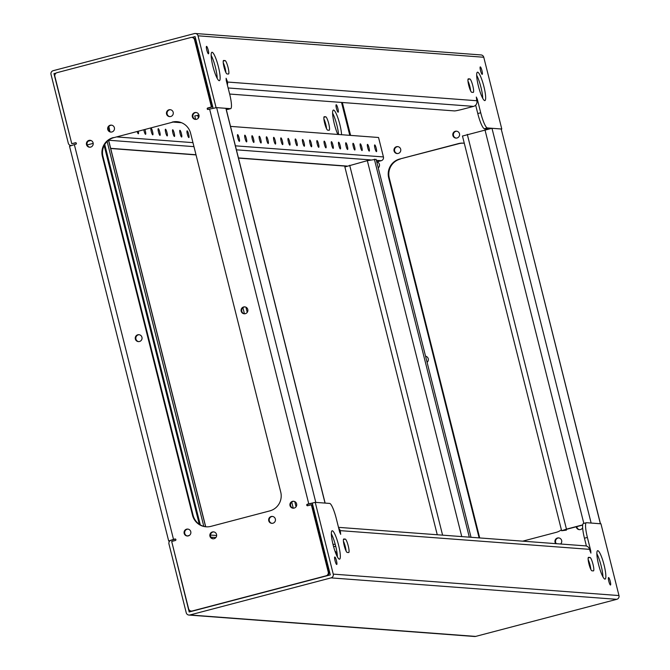 <?xml version="1.0" encoding="UTF-8"?>
<svg xmlns="http://www.w3.org/2000/svg" width="670" height="670" viewBox="0 0 670 670"><rect width="100%" height="100%" fill="white"/><g stroke="black" fill="none" stroke-linecap="round" stroke-linejoin="round"><path stroke-width="1" d="M338.492 527.349L585.463 545.874A4.631 4.548 94.3 0 1 589.525 549.341L590.898 553.11L590.764 550.899L587.389 537.441L584.449 538.211L586.418 546.058M331.064 577.883L189.928 614.968L475.658 636.408L616.785 599.323L331.064 577.883A3.09 3.032 -85.7 0 0 333.25 574.123L315.227 502.349L329.657 503.43A15.444 2.739 75.3 0 1 336.298 518.605L339.673 532.055L340.695 534.333L340.167 530.632A4.631 4.548 -85.7 0 0 338.727 528.27M337.035 556.184A3.476 0.62 75.3 0 0 335.234 551.276A3.476 0.62 75.3 0 0 335.193 551.284A3.476 0.62 75.3 0 0 335.075 551.41M331.34 533.839A14.673 2.605 -104.7 0 1 335.645 545.95A14.673 2.605 -104.7 0 1 337.404 556.887M333.099 544.769A14.673 2.605 -104.7 0 1 332.111 530.782A14.673 2.605 -104.7 0 1 338.584 545.179A14.673 2.605 -104.7 0 1 339.573 559.165A14.673 2.605 -104.7 0 1 333.099 544.769M335.042 560.69A3.861 0.687 -104.7 0 1 334.782 557.005A3.861 0.687 -104.7 0 1 336.491 560.798A3.861 0.687 -104.7 0 1 336.75 564.475A3.861 0.687 -104.7 0 1 335.042 560.69M588.168 559.584A6.951 1.231 -104.7 0 1 590.052 565.044A6.951 1.231 -104.7 0 1 590.84 569.425M592.992 564.274A6.951 1.231 -104.7 0 1 593.461 570.899A6.951 1.231 -104.7 0 1 593.385 570.899L591.945 570.798A6.951 1.231 -104.7 0 1 589.005 564.173A6.951 1.231 -104.7 0 1 588.486 557.34A6.951 1.231 -104.7 0 1 588.562 557.34L590.002 557.448A6.951 1.231 -104.7 0 1 592.992 564.274M608.795 581.225A3.861 0.687 -104.7 0 1 608.536 577.548A3.861 0.687 -104.7 0 1 610.236 581.334A3.861 0.687 -104.7 0 1 610.496 585.019A3.861 0.687 -104.7 0 1 608.795 581.225M596.87 553.763A14.673 2.605 -104.7 0 1 601.166 565.874A14.673 2.605 -104.7 0 1 602.925 576.811M598.62 564.693A14.673 2.605 -104.7 0 1 597.632 550.707A14.673 2.605 -104.7 0 1 604.106 565.103A14.673 2.605 -104.7 0 1 605.094 579.089A14.673 2.605 -104.7 0 1 598.62 564.693M343.425 541.218A6.951 1.231 -104.7 0 1 345.31 546.678A6.951 1.231 -104.7 0 1 346.105 551.058M348.249 545.908A6.951 1.231 -104.7 0 1 348.718 552.532A6.951 1.231 -104.7 0 1 348.643 552.541L347.202 552.432A6.951 1.231 -104.7 0 1 344.263 545.807A6.951 1.231 -104.7 0 1 343.743 538.981A6.951 1.231 -104.7 0 1 343.819 538.973L345.259 539.082A6.951 1.231 -104.7 0 1 348.249 545.908M587.389 537.441A15.444 2.739 75.3 0 1 586.351 522.717A15.444 2.739 75.3 0 1 586.518 522.709L600.948 523.789L618.98 595.563L333.25 574.123M584.449 538.211A15.444 2.739 -104.7 0 1 583.411 523.496A15.444 2.739 -104.7 0 1 583.578 523.479M172.106 543.144L189.183 611.978L330.31 574.894L312.287 503.12L315.227 502.349M189.359 535.422L187.273 535.966M171.671 540.229L175.515 539.057L171.152 540.204A3.09 3.032 94.3 0 0 168.957 543.965L186.235 612.749A3.09 3.032 94.3 0 0 188.948 615.06L474.67 636.5A3.09 3.032 94.3 0 0 475.658 636.408M189.928 614.968A3.09 3.032 94.3 0 1 188.948 615.06M616.785 599.323A3.09 3.032 -85.7 0 0 618.98 595.563M327.287 565.982L328.091 566.041M327.035 564.969L327.831 565.028M318.685 531.737A7.722 0.461 -14.1 0 1 319.397 531.461M332.395 536.025L331.474 535.958M320.319 535.121L319.523 535.062M320.151 534.451A7.722 0.461 165.9 0 0 319.439 534.727M271.199 516.511A3.476 3.417 -85.7 0 0 271.786 523.337A3.476 3.417 -85.7 0 0 275.445 519.56A3.476 3.417 -85.7 0 0 271.199 516.511M272.07 523.354A3.476 3.417 94.3 0 1 272.59 516.444M212.39 531.963A3.476 3.417 -85.7 0 0 212.976 538.789A3.476 3.417 -85.7 0 0 216.645 535.012A3.476 3.417 -85.7 0 0 212.39 531.963M213.269 538.797A3.476 3.417 94.3 0 1 213.789 531.896M110.232 125.231A3.476 3.417 -85.7 0 0 110.818 132.065A3.476 3.417 -85.7 0 0 114.478 128.288A3.476 3.417 -85.7 0 0 110.232 125.231M111.103 132.074A3.476 3.417 94.3 0 1 111.622 125.164M169.033 109.78A3.476 3.417 -85.7 0 0 169.619 116.614A3.476 3.417 -85.7 0 0 173.279 112.836A3.476 3.417 -85.7 0 0 169.033 109.78M169.912 116.622A3.476 3.417 94.3 0 1 170.431 109.713M186.62 529.174A3.476 3.417 -85.7 0 0 187.206 536A3.476 3.417 -85.7 0 0 190.866 532.223A3.476 3.417 -85.7 0 0 186.62 529.174M187.491 536.008A3.476 3.417 94.3 0 1 188.01 529.107M88.959 140.39A3.476 3.417 -85.7 0 0 89.546 147.216A3.476 3.417 -85.7 0 0 93.205 143.439A3.476 3.417 -85.7 0 0 88.959 140.39M89.839 147.224A3.476 3.417 94.3 0 1 90.358 140.323M292.472 501.361A3.476 3.417 -85.7 0 0 293.05 508.187A3.476 3.417 -85.7 0 0 296.718 504.409A3.476 3.417 -85.7 0 0 292.472 501.361M293.343 508.195A3.476 3.417 94.3 0 1 293.862 501.294M194.811 112.577A3.476 3.417 -85.7 0 0 195.397 119.402A3.476 3.417 -85.7 0 0 199.057 115.625A3.476 3.417 -85.7 0 0 194.811 112.577M195.69 119.411A3.476 3.417 94.3 0 1 196.201 112.51M243.637 306.969A3.476 3.417 -85.7 0 0 244.223 313.795A3.476 3.417 -85.7 0 0 247.883 310.017A3.476 3.417 -85.7 0 0 243.637 306.969M244.516 313.803A3.476 3.417 94.3 0 1 245.036 306.902M137.794 334.782A3.476 3.417 -85.7 0 0 138.372 341.608A3.476 3.417 -85.7 0 0 142.04 337.831A3.476 3.417 -85.7 0 0 137.794 334.782M138.665 341.616A3.476 3.417 94.3 0 1 139.184 334.715M199.007 115.24L194.744 115.918L195.623 119.402M242.909 307.681L244.45 313.795M291.743 502.073L293.276 508.187M203.806 526.352L107.133 141.479M93.205 143.372L87.167 144.963M312.379 506.604L313.108 506.411M312.421 506.788L313.158 506.595M169.686 541.084L168.673 540.983L69.521 146.219L74.353 144.62L173.513 539.392L174.987 538.998A0.771 0.762 94.3 0 1 175.925 539.677A0.771 0.762 94.3 0 1 175.356 540.497L171.688 541.461L188.588 608.754A3.09 3.032 -85.7 0 0 192.273 610.973L326.055 575.815A3.09 3.032 -85.7 0 0 328.25 572.054L311.349 504.77L307.672 505.733A0.771 0.762 94.3 0 1 306.726 505.054A0.771 0.762 94.3 0 1 307.296 504.234L308.769 503.848L209.609 109.084L208.136 109.47A0.771 0.762 94.3 0 1 207.198 108.791A0.771 0.762 94.3 0 1 207.759 107.979L211.435 107.007L194.535 39.723A3.09 3.032 -85.7 0 0 190.841 37.503L57.059 72.653A3.09 3.032 -85.7 0 0 54.873 76.422L71.774 143.707L75.45 142.744A0.771 0.762 94.3 0 1 76.397 143.422A0.771 0.762 94.3 0 1 75.827 144.234L74.353 144.62M216.645 107.627L315.805 502.391L325.034 503.086L225.882 108.322L216.645 107.627L209.609 109.084M177.332 121.697A15.444 15.176 -85.7 0 0 172.709 122.166L113.908 137.618A15.444 15.176 -85.7 0 0 102.962 156.428L193.102 515.305A15.444 15.176 -85.7 0 0 206.36 526.821M328.25 572.054L328.828 572.096L311.927 504.812L311.349 504.77M328.828 572.096A3.09 3.032 94.3 0 1 326.633 575.865L326.055 575.815M192.273 610.973L326.633 575.865M192.851 611.015A3.09 3.032 94.3 0 1 191.871 611.107L191.293 611.057M71.774 143.707L75.978 142.802M191.829 37.411L192.407 37.453A3.09 3.032 94.3 0 1 195.112 39.764L194.535 39.723M208.186 109.461A0.771 0.762 94.3 0 1 208.337 108.021L212.013 107.058L195.112 39.764M307.723 505.716A0.771 0.762 94.3 0 1 307.873 504.284L312.312 503.22M172.709 122.166L113.908 137.618M172.131 122.116A15.444 15.176 94.3 0 1 190.59 133.213L280.738 492.09A15.444 15.176 94.3 0 1 269.792 510.9L210.983 526.352A15.444 15.176 94.3 0 1 192.524 515.264L193.102 515.305M102.962 156.428L102.384 156.386L192.524 515.264M102.384 156.386A15.444 15.176 94.3 0 1 113.331 137.568M212.013 107.058L211.435 107.007M173.513 539.392L168.673 540.983M314.439 502.559L308.769 503.848M197.684 115.139L198.404 117.995M245.915 307.17L247.23 312.387M294.75 501.562L296.056 506.78M200.305 524.886L104.755 144.486M227.339 84.814A4.631 4.548 -85.7 0 0 227.49 82.033L226.117 78.264L226.242 80.475L229.626 93.926A15.444 2.739 75.3 0 1 230.664 108.649L227.725 109.428A15.444 2.739 -104.7 0 1 227.557 109.436L226.234 109.336M488.036 128.983L484.418 128.715A15.444 2.739 -104.7 0 1 477.777 113.54L480.717 112.769L477.333 99.311L476.311 97.041L476.847 100.743A4.631 4.548 94.3 0 1 473.564 106.388L463.272 109.093A7.722 0.461 165.9 0 1 454.478 110.918L229.651 94.043M376.431 151.646A3.476 0.62 75.3 0 0 376.473 151.638A3.476 0.62 75.3 0 0 376.213 148.221A3.476 0.62 75.3 0 0 374.748 144.913A3.476 0.62 75.3 0 0 374.706 144.913A3.476 0.62 75.3 0 0 374.966 148.33A3.476 0.62 75.3 0 0 376.431 151.646M369.22 151.102A3.476 0.62 75.3 0 0 369.254 151.102A3.476 0.62 75.3 0 0 368.994 147.685A3.476 0.62 75.3 0 0 367.529 144.368A3.476 0.62 75.3 0 0 367.495 144.377A3.476 0.62 75.3 0 0 367.755 147.794A3.476 0.62 75.3 0 0 369.22 151.102M362.001 150.557A3.476 0.62 75.3 0 0 362.043 150.557A3.476 0.62 75.3 0 0 361.783 147.14A3.476 0.62 75.3 0 0 360.318 143.832A3.476 0.62 75.3 0 0 360.276 143.832A3.476 0.62 75.3 0 0 360.535 147.249A3.476 0.62 75.3 0 0 362.001 150.557M354.79 150.021A3.476 0.62 75.3 0 0 354.824 150.013A3.476 0.62 75.3 0 0 354.564 146.596A3.476 0.62 75.3 0 0 353.098 143.288A3.476 0.62 75.3 0 0 353.065 143.296A3.476 0.62 75.3 0 0 353.325 146.705A3.476 0.62 75.3 0 0 354.79 150.021M347.571 149.477A3.476 0.62 75.3 0 0 347.613 149.477A3.476 0.62 75.3 0 0 347.353 146.06A3.476 0.62 75.3 0 0 345.887 142.752A3.476 0.62 75.3 0 0 345.846 142.752A3.476 0.62 75.3 0 0 346.105 146.169A3.476 0.62 75.3 0 0 347.571 149.477M340.36 148.933A3.476 0.62 75.3 0 0 340.394 148.933A3.476 0.62 75.3 0 0 340.134 145.516A3.476 0.62 75.3 0 0 338.668 142.208A3.476 0.62 75.3 0 0 338.626 142.208A3.476 0.62 75.3 0 0 338.894 145.625A3.476 0.62 75.3 0 0 340.36 148.933M188.839 137.568A3.476 0.62 75.3 0 0 188.873 137.559A3.476 0.62 75.3 0 0 188.613 134.151A3.476 0.62 75.3 0 0 187.148 130.834A3.476 0.62 75.3 0 0 187.106 130.843A3.476 0.62 75.3 0 0 187.374 134.251A3.476 0.62 75.3 0 0 188.839 137.568M181.62 137.023A3.476 0.62 75.3 0 0 181.662 137.023A3.476 0.62 75.3 0 0 181.403 133.606A3.476 0.62 75.3 0 0 179.929 130.298A3.476 0.62 75.3 0 0 179.895 130.298A3.476 0.62 75.3 0 0 180.155 133.715A3.476 0.62 75.3 0 0 181.62 137.023M174.409 136.479A3.476 0.62 75.3 0 0 174.443 136.479A3.476 0.62 75.3 0 0 174.183 133.062A3.476 0.62 75.3 0 0 172.718 129.754A3.476 0.62 75.3 0 0 172.676 129.754A3.476 0.62 75.3 0 0 172.935 133.171A3.476 0.62 75.3 0 0 174.409 136.479M167.19 135.943A3.476 0.62 75.3 0 0 167.232 135.935A3.476 0.62 75.3 0 0 166.972 132.526A3.476 0.62 75.3 0 0 165.498 129.209A3.476 0.62 75.3 0 0 165.465 129.218A3.476 0.62 75.3 0 0 165.725 132.635A3.476 0.62 75.3 0 0 167.19 135.943M159.979 135.399A3.476 0.62 75.3 0 0 160.013 135.399A3.476 0.62 75.3 0 0 159.753 131.982A3.476 0.62 75.3 0 0 158.287 128.673A3.476 0.62 75.3 0 0 158.246 128.673A3.476 0.62 75.3 0 0 158.505 132.09A3.476 0.62 75.3 0 0 159.979 135.399M152.76 134.863A3.476 0.62 75.3 0 0 152.802 134.854A3.476 0.62 75.3 0 0 152.542 131.437A3.476 0.62 75.3 0 0 151.068 128.129A3.476 0.62 75.3 0 0 151.035 128.129A3.476 0.62 75.3 0 0 151.294 131.546A3.476 0.62 75.3 0 0 152.76 134.863M143.799 129.762A3.476 0.62 75.3 0 0 145.549 134.318A3.476 0.62 75.3 0 0 145.583 134.31A3.476 0.62 75.3 0 0 144.896 129.469M137.157 131.504A3.476 0.62 75.3 0 0 138.33 133.774A3.476 0.62 75.3 0 0 138.372 133.774A3.476 0.62 75.3 0 0 138.305 131.203M109.637 131.446A3.476 0.62 75.3 0 0 108.808 126.73M246.56 141.898A3.476 0.62 75.3 0 0 246.602 141.898A3.476 0.62 75.3 0 0 246.342 138.481A3.476 0.62 75.3 0 0 244.868 135.164A3.476 0.62 75.3 0 0 244.835 135.173A3.476 0.62 75.3 0 0 245.094 138.589A3.476 0.62 75.3 0 0 246.56 141.898M253.779 142.442A3.476 0.62 75.3 0 0 253.813 142.434A3.476 0.62 75.3 0 0 253.553 139.017A3.476 0.62 75.3 0 0 252.088 135.708A3.476 0.62 75.3 0 0 252.046 135.717A3.476 0.62 75.3 0 0 252.305 139.126A3.476 0.62 75.3 0 0 253.779 142.442M260.99 142.978A3.476 0.62 75.3 0 0 261.032 142.978A3.476 0.62 75.3 0 0 260.772 139.561A3.476 0.62 75.3 0 0 259.298 136.253A3.476 0.62 75.3 0 0 259.265 136.253A3.476 0.62 75.3 0 0 259.524 139.67A3.476 0.62 75.3 0 0 260.99 142.978M268.209 143.522A3.476 0.62 75.3 0 0 268.243 143.514A3.476 0.62 75.3 0 0 267.983 140.105A3.476 0.62 75.3 0 0 266.518 136.789A3.476 0.62 75.3 0 0 266.476 136.797A3.476 0.62 75.3 0 0 266.735 140.214A3.476 0.62 75.3 0 0 268.209 143.522M275.42 144.067A3.476 0.62 75.3 0 0 275.462 144.058A3.476 0.62 75.3 0 0 275.203 140.641A3.476 0.62 75.3 0 0 273.728 137.333A3.476 0.62 75.3 0 0 273.695 137.333A3.476 0.62 75.3 0 0 273.955 140.75A3.476 0.62 75.3 0 0 275.42 144.067M282.639 144.603A3.476 0.62 75.3 0 0 282.673 144.603A3.476 0.62 75.3 0 0 282.413 141.186A3.476 0.62 75.3 0 0 280.948 137.878A3.476 0.62 75.3 0 0 280.906 137.878A3.476 0.62 75.3 0 0 281.166 141.295A3.476 0.62 75.3 0 0 282.639 144.603M289.85 145.147A3.476 0.62 75.3 0 0 289.892 145.139A3.476 0.62 75.3 0 0 289.633 141.73A3.476 0.62 75.3 0 0 288.159 138.414A3.476 0.62 75.3 0 0 288.125 138.422A3.476 0.62 75.3 0 0 288.385 141.839A3.476 0.62 75.3 0 0 289.85 145.147M297.07 145.683A3.476 0.62 75.3 0 0 297.103 145.683A3.476 0.62 75.3 0 0 296.844 142.266A3.476 0.62 75.3 0 0 295.378 138.958A3.476 0.62 75.3 0 0 295.336 138.958A3.476 0.62 75.3 0 0 295.596 142.375A3.476 0.62 75.3 0 0 297.07 145.683M304.281 146.227A3.476 0.62 75.3 0 0 304.322 146.227A3.476 0.62 75.3 0 0 304.063 142.811A3.476 0.62 75.3 0 0 302.589 139.502A3.476 0.62 75.3 0 0 302.555 139.502A3.476 0.62 75.3 0 0 302.815 142.919A3.476 0.62 75.3 0 0 304.281 146.227M311.5 146.772A3.476 0.62 75.3 0 0 311.533 146.764A3.476 0.62 75.3 0 0 311.274 143.355A3.476 0.62 75.3 0 0 309.808 140.038A3.476 0.62 75.3 0 0 309.766 140.047A3.476 0.62 75.3 0 0 310.026 143.455A3.476 0.62 75.3 0 0 311.5 146.772M318.711 147.308A3.476 0.62 75.3 0 0 318.753 147.308A3.476 0.62 75.3 0 0 318.493 143.891A3.476 0.62 75.3 0 0 317.019 140.583A3.476 0.62 75.3 0 0 316.985 140.583A3.476 0.62 75.3 0 0 317.245 144A3.476 0.62 75.3 0 0 318.711 147.308M325.93 147.852A3.476 0.62 75.3 0 0 325.963 147.852A3.476 0.62 75.3 0 0 325.704 144.435A3.476 0.62 75.3 0 0 324.238 141.127A3.476 0.62 75.3 0 0 324.196 141.127A3.476 0.62 75.3 0 0 324.456 144.544A3.476 0.62 75.3 0 0 325.93 147.852M333.141 148.397A3.476 0.62 75.3 0 0 333.183 148.388A3.476 0.62 75.3 0 0 332.923 144.971A3.476 0.62 75.3 0 0 331.457 141.663A3.476 0.62 75.3 0 0 331.416 141.672A3.476 0.62 75.3 0 0 331.675 145.08A3.476 0.62 75.3 0 0 333.141 148.397M239.349 141.353A3.476 0.62 75.3 0 0 239.383 141.353A3.476 0.62 75.3 0 0 239.123 137.936A3.476 0.62 75.3 0 0 237.657 134.628A3.476 0.62 75.3 0 0 237.616 134.628A3.476 0.62 75.3 0 0 237.875 138.045A3.476 0.62 75.3 0 0 239.349 141.353M332.596 113.113A14.673 2.605 -104.7 0 1 336.901 125.231A14.673 2.605 -104.7 0 1 338.568 134.494M337.814 134.436A14.673 2.605 -104.7 0 1 334.355 124.051A14.673 2.605 -104.7 0 1 333.367 110.064A14.673 2.605 -104.7 0 1 339.841 124.461A14.673 2.605 -104.7 0 1 341.574 134.72M337.898 108.54A3.861 0.687 -104.7 0 1 338.157 112.217A3.861 0.687 -104.7 0 1 336.449 108.431A3.861 0.687 -104.7 0 1 336.189 104.755A3.861 0.687 -104.7 0 1 337.898 108.54M324.69 123.322A6.951 1.231 -104.7 0 1 324.221 116.697A6.951 1.231 -104.7 0 1 324.297 116.689L325.737 116.798A6.951 1.231 -104.7 0 1 328.677 123.422A6.951 1.231 -104.7 0 1 329.196 130.248A6.951 1.231 -104.7 0 1 329.121 130.256L327.68 130.148A6.951 1.231 -104.7 0 1 324.69 123.322M476.671 75.258A14.673 2.605 -104.7 0 1 480.976 87.376A14.673 2.605 -104.7 0 1 482.727 98.306M483.916 86.606A14.673 2.605 -104.7 0 1 484.904 100.584A14.673 2.605 -104.7 0 1 478.43 86.187A14.673 2.605 -104.7 0 1 477.442 72.201A14.673 2.605 -104.7 0 1 483.916 86.606M481.965 70.685A3.861 0.687 -104.7 0 1 482.224 74.362A3.861 0.687 -104.7 0 1 480.524 70.576A3.861 0.687 -104.7 0 1 480.264 66.9A3.861 0.687 -104.7 0 1 481.965 70.685M224.023 67.101A6.951 1.231 -104.7 0 1 223.554 60.476A6.951 1.231 -104.7 0 1 223.629 60.468L225.07 60.576A6.951 1.231 -104.7 0 1 228.009 67.201A6.951 1.231 -104.7 0 1 228.529 74.027A6.951 1.231 -104.7 0 1 228.453 74.035L227.013 73.926A6.951 1.231 -104.7 0 1 224.023 67.101M208.219 50.141A3.861 0.687 -104.7 0 1 208.479 53.826A3.861 0.687 -104.7 0 1 206.779 50.032A3.861 0.687 -104.7 0 1 206.519 46.356A3.861 0.687 -104.7 0 1 208.219 50.141M211.151 55.334A14.673 2.605 -104.7 0 1 215.455 67.452A14.673 2.605 -104.7 0 1 217.206 78.382M218.395 66.682A14.673 2.605 -104.7 0 1 219.383 80.668A14.673 2.605 -104.7 0 1 212.909 66.263A14.673 2.605 -104.7 0 1 211.921 52.277A14.673 2.605 -104.7 0 1 218.395 66.682M468.766 85.467A6.951 1.231 -104.7 0 1 468.296 78.842A6.951 1.231 -104.7 0 1 468.372 78.834L469.812 78.943A6.951 1.231 -104.7 0 1 472.752 85.559A6.951 1.231 -104.7 0 1 473.271 92.393A6.951 1.231 -104.7 0 1 473.196 92.401L471.747 92.293A6.951 1.231 -104.7 0 1 468.766 85.467M480.717 112.769A15.444 2.739 75.3 0 0 487.358 127.936L484.418 128.715M71.146 145.541L71.012 145.532A3.09 3.032 -85.7 0 1 68.298 143.221L51.021 74.437A3.09 3.032 -85.7 0 1 53.215 70.677L194.342 33.592A3.09 3.032 94.3 0 1 195.33 33.5L481.052 54.94A3.09 3.032 94.3 0 1 483.765 57.252L501.788 129.025L487.358 127.936M227.557 109.436L230.497 108.666L216.067 107.585L198.035 35.812L483.765 57.252M475.667 105.157L477.777 113.54M213.094 108.239L195.096 36.582L191.905 37.419M223.227 62.72A6.951 1.231 -104.7 0 1 225.907 72.561M467.97 81.078A6.951 1.231 -104.7 0 1 470.65 90.927M216.067 107.585L215.279 107.786M376.356 160.331L381.238 160.7L376.741 161.88M88.122 141.202L90.927 140.465M55.401 73.775L53.96 73.666L71.447 142.392M349.79 135.34L341.533 102.443M323.895 118.942A6.951 1.231 -104.7 0 1 326.575 128.782M207.298 85.174L206.502 85.107M53.96 73.666L56.096 73.105M195.33 33.5A3.09 3.032 94.3 0 1 198.035 35.812M501.788 129.025L501.353 129.134M381.238 160.7A3.09 3.032 -85.7 0 0 383.424 156.939L378.542 137.492L230.522 126.387M181.511 122.711L173.053 122.074M108.322 129.402A3.476 0.62 75.3 0 0 108.624 130.248M208.973 91.832A7.722 0.461 165.9 0 0 208.261 92.108M208.345 92.443L209.141 92.502M207.507 89.118A7.722 0.461 -14.1 0 1 208.228 88.842M456.211 138.104A3.476 3.417 94.3 0 1 456.731 131.203M455.34 131.27A3.476 3.417 -85.7 0 0 455.927 138.095A3.476 3.417 -85.7 0 0 459.587 134.318A3.476 3.417 -85.7 0 0 455.34 131.27M397.411 153.556A3.476 3.417 94.3 0 1 397.93 146.646M396.531 146.713A3.476 3.417 -85.7 0 0 397.117 153.547A3.476 3.417 -85.7 0 0 400.777 149.77A3.476 3.417 -85.7 0 0 396.531 146.713M556.351 543.697A3.476 3.417 94.3 0 1 558.897 537.926M560.547 544.006A3.476 3.417 -85.7 0 0 557.499 537.993A3.476 3.417 -85.7 0 0 555.773 543.646M579.642 529.677A3.476 3.417 94.3 0 1 576.795 526.628M576.242 526.771A3.476 3.417 -85.7 0 0 582.64 527.801M582.699 524.878L566.46 529.149L561.619 530.74L566.401 530.138L566.225 529.409M344.966 166.914L367.328 160.649L376.096 159.318L471.035 537.29M462.576 136.01L491.981 128.288L591.133 523.052L600.479 523.781L501.244 129.109M582.666 525.079L567.038 529.191L564.617 529.987L566.401 530.138M501.328 129.017L491.981 128.288M378.257 167.927A3.476 3.417 -85.7 0 0 376.875 161.847M427.091 362.319A3.476 3.417 -85.7 0 0 425.55 356.206M479.167 537.901A15.444 15.176 94.3 0 1 478.832 536.745L388.684 177.868A15.444 15.176 94.3 0 1 399.63 159.05L458.439 143.606A15.444 15.176 94.3 0 1 464.293 143.254M561.385 529.803A15.444 15.176 94.3 0 1 556.092 532.382L522.675 541.167M350.594 135.399L342.328 102.502M463.64 143.179A15.444 15.176 -85.7 0 0 459.017 143.648L458.439 143.606M399.63 159.05L459.017 143.648M400.208 159.1A15.444 15.176 -85.7 0 0 389.262 177.91L388.684 177.868M478.832 536.745L479.41 536.787L389.262 177.91M479.41 536.787A15.444 15.176 -85.7 0 0 479.745 537.943M589.977 551.108L590.764 550.899M339.749 532.332L340.544 532.122M589.525 549.341L340.167 530.632M345.259 539.082L343.425 539.559M590.002 557.448L588.168 557.926M345.46 547.281L344.656 547.222M335.796 546.553L333.526 546.385M322.948 545.589L322.153 545.531M215.857 537.558L210.899 537.181M108.532 140.264L205.606 526.729M104.16 145.566L199.275 524.242M307.873 504.284L307.296 504.234M208.337 108.021L207.759 107.979M175.465 539.04L174.987 538.998M75.936 142.777L75.45 142.744M227.49 82.033L476.847 100.743M108.624 140.239L193.965 146.646M236.409 149.829L370.426 159.887M346.901 166.068L238.445 157.927M196 154.745L110.659 148.338M469.812 78.943L467.978 79.42M225.07 60.576L223.236 61.062M325.737 116.798L323.903 117.283M116.58 136.915L192.96 142.643M235.404 145.826L383.424 156.939M226.318 80.743L227.113 80.534M228.127 87.971L473.564 106.388M476.538 99.52L477.333 99.311M469.31 537.164L374.363 159.192M461.764 536.595L367.328 160.649M442.594 535.154L349.69 165.281M467.3 134.377L566.46 529.149M583.821 523.387L484.946 129.745M501.21 128.983L600.37 523.747M210.422 535.045L216.645 535.506M321.617 543.387L322.412 543.445M332.965 544.241L335.243 544.409M344.078 545.07L344.891 545.129M586.351 522.717L583.411 523.496M225.991 108.356L325.143 503.095M205.707 526.746L108.615 140.198M346.482 166.202L238.487 158.095M196.042 154.912L110.701 148.506M344.849 166.872L437.259 534.76M561.619 530.74L462.459 135.977"/></g></svg>
